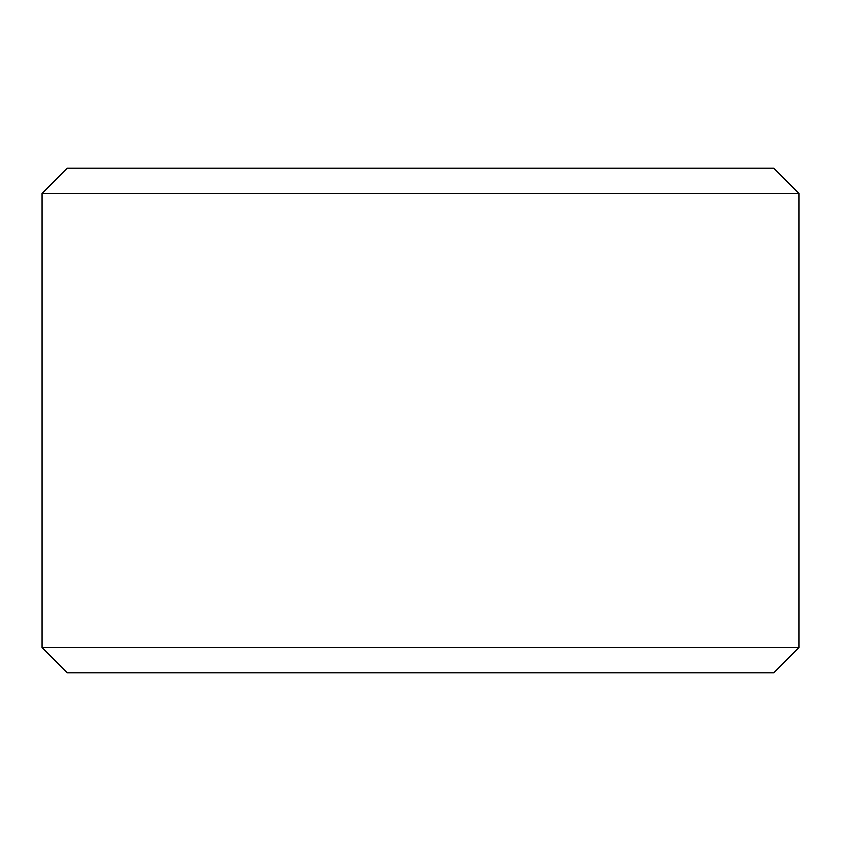 <?xml version="1.0" encoding="UTF-8"?>
<svg xmlns="http://www.w3.org/2000/svg" width="841" height="841" viewBox="0 0 841 841"><rect width="100%" height="100%" fill="white"/><g stroke="black" fill="none" stroke-linecap="round" stroke-linejoin="round"><path stroke-width="1.26" d="M798.95 193.43L773.72 168.2L67.28 168.2L42.05 193.43L798.95 193.43L42.05 193.43L42.05 647.57L798.95 647.57L798.95 193.43L798.95 647.57L42.05 647.57L67.28 672.8L773.72 672.8L798.95 647.57L773.72 672.8L67.28 672.8L42.05 647.57L42.05 193.43L67.28 168.2L773.72 168.2L798.95 193.43"/></g></svg>
